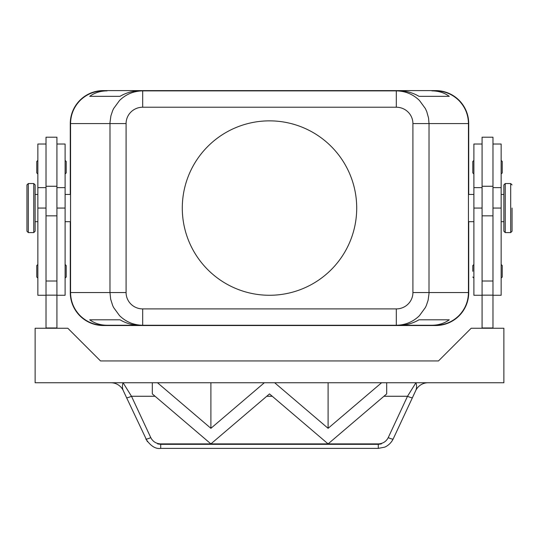 <?xml version="1.0" encoding="UTF-8"?>
<svg xmlns="http://www.w3.org/2000/svg" width="539" height="539" viewBox="0 0 539 539"><rect width="100%" height="100%" fill="white"/><g stroke="black" fill="none" stroke-linecap="round" stroke-linejoin="round"><path stroke-width="0.81" d="M431.874 325.253L399.675 325.253C406.345 325.199 412.786 323.387 418.998 319.802L449.27 319.802C444.325 323.387 438.524 325.199 431.874 325.253L396.313 325.253C405.288 325.105 412.995 321.911 419.443 315.672L425.386 307.533L426.336 305.525L428.101 300.257L429.004 293.661L429.024 123.579L468.445 123.579C468.303 114.612 465.11 106.904 458.864 100.456C452.423 94.217 444.715 91.024 435.741 90.875L431.874 90.875C438.524 90.923 444.325 92.742 449.27 96.326L418.998 96.326C412.786 92.742 406.345 90.923 399.675 90.875L142.687 90.875C133.712 91.024 126.005 94.217 119.557 100.456L113.614 108.588L112.664 110.603L110.899 115.865L109.996 122.468L109.976 292.549L70.555 292.549C70.697 301.517 73.89 309.224 80.136 315.672C86.577 321.911 94.285 325.105 103.259 325.253L107.126 325.253C100.476 325.199 94.675 323.387 89.73 319.802L120.002 319.802C126.214 323.387 132.655 325.199 139.325 325.253L396.313 325.253L396.313 308.901L142.687 308.901L142.687 325.253L107.126 325.253M142.687 308.901A16.601 16.352 180 0 1 126.086 292.549L109.976 292.549L110.657 299.172L112.664 305.525L113.614 307.533L119.557 315.672C126.005 321.911 133.712 325.105 142.687 325.253L103.259 325.253M412.914 123.579L429.024 123.579L428.552 118.048L426.76 111.627L425.386 108.588L419.443 100.456C412.995 94.217 405.288 91.024 396.313 90.875L396.313 107.227A16.601 16.352 0 0 1 412.914 123.579L412.914 292.549A16.601 16.352 0 0 1 396.313 308.901M142.687 95.666L142.687 90.875L139.325 90.875C132.655 90.923 126.214 92.742 120.002 96.326L89.73 96.326C94.675 92.742 100.476 90.923 107.126 90.875L103.259 90.875C94.285 91.024 86.577 94.217 80.136 100.456C73.89 106.904 70.697 114.612 70.555 123.579L126.086 123.579A16.601 16.352 180 0 1 142.687 107.227L142.687 95.666M435.741 325.253C444.715 325.105 452.423 321.911 458.864 315.672C465.11 309.224 468.303 301.517 468.445 292.549L412.914 292.549M503.877 208.061L503.877 184.897L505.238 183.536L505.238 232.592L503.877 231.231L503.877 208.061M512.05 208.061L512.05 231.231L512.05 208.061M492.976 295.271L501.149 295.271L501.149 144.021L492.976 144.021M482.075 295.271L473.896 295.271L473.896 144.021L482.075 144.021M492.976 328.251L492.976 137.209L482.075 137.209L482.075 328.251M473.896 160.373L472.804 161.464L472.804 172.904L473.896 173.996M502.24 161.464L502.24 167.184L502.24 161.464L501.149 160.373M472.804 271.292L472.804 265.565L472.804 271.292M502.24 265.565L502.24 271.292L502.24 265.565L501.149 264.474M28.311 232.592L33.762 232.592L35.123 231.231L35.123 184.897L33.762 183.536L28.311 183.536L26.95 184.897L26.95 231.231L28.311 232.592L28.311 183.536M46.024 295.271L37.851 295.271L37.851 144.021L46.024 144.021M56.925 295.271L65.104 295.271L65.104 144.021L56.925 144.021M56.925 215.843L56.925 137.209L46.024 137.209L46.024 215.843L56.925 215.843L56.925 328.251M65.104 160.373L66.196 161.464L66.196 172.904L65.104 173.996M37.851 160.373L36.76 161.464L36.76 172.904L37.851 173.996M65.104 264.474L66.196 265.565L66.196 277.012L65.104 278.104M37.851 264.474L36.76 265.565L36.76 277.012L37.851 278.104M391.631 441.603L393.174 438.982C390.377 444.635 385.466 446.966 384.455 447.202L378.284 448.394L378.284 444.325L160.716 444.325L157.644 443.907L160.42 443.887C155.993 443.59 152.78 441.508 150.772 437.628L131.482 396.266A5.451 0.862 155 0 1 128.114 397.539A5.451 0.862 155 0 1 126.544 397.62L147.369 441.603M150.772 437.628A5.451 0.862 155 0 1 147.396 438.894A5.451 0.862 155 0 1 145.826 438.982C150.624 446.029 155.589 449.162 160.716 448.394L160.716 444.325M428.074 382.751A13.623 13.623 0 0 0 415.724 390.62C416.795 388.168 416.863 385.547 415.919 382.751L407.518 396.266A5.451 0.862 -155 0 0 410.886 397.539A5.451 0.862 -155 0 0 412.456 397.62L393.174 438.982A5.451 0.862 -155 0 1 391.604 438.894A5.451 0.862 -155 0 1 388.228 437.628C386.22 441.508 383.007 443.59 378.58 443.887L381.356 443.907L378.284 444.325M155.064 396.266L131.482 396.266L123.081 382.751C122.137 385.547 122.205 388.168 123.276 390.62A13.623 13.623 0 0 0 110.926 382.751M269.5 295.271A87.21 87.21 0 0 1 182.29 208.061A87.21 87.21 0 0 1 269.5 120.857A87.21 87.21 0 0 1 356.71 208.061A87.21 87.21 0 0 1 269.5 295.271M274.594 382.751L386.685 382.751L386.685 393.915L328.096 443.887L269.5 393.915L210.904 443.887L152.315 393.915L152.315 382.751L157.482 382.751L210.904 428.316L264.332 382.751L274.668 382.751L328.096 428.316L381.592 382.751M157.644 443.907L381.356 443.907M160.42 443.887L378.58 443.887M328.096 428.316L328.096 382.751M210.904 428.316L210.904 382.751M381.518 382.744L503.877 382.751L503.877 328.251L471.174 328.251L438.47 360.948L100.53 360.948L67.826 328.251L35.123 328.251L35.123 382.751L157.408 382.751M157.482 382.751L274.674 382.744M412.456 397.62L415.724 390.62M123.276 390.62L126.544 397.62M46.024 328.251L46.024 215.843M46.024 327.975L56.925 327.975M70.279 194.438L70.279 123.579A32.973 32.973 0 0 1 103.259 90.606L435.741 90.606A32.973 32.973 0 0 1 468.721 123.579L468.721 194.438M468.721 221.691L468.721 292.549A32.973 32.973 0 0 1 435.741 325.522L103.259 325.522A32.973 32.973 0 0 1 70.279 292.549L70.279 221.691M492.976 327.975L482.075 327.975M502.24 271.292L502.24 277.012L502.24 271.292M502.24 167.184L502.24 172.904L502.24 167.184M468.445 123.579L468.445 292.549M70.555 292.549L70.555 123.579M449.27 96.326L418.998 96.326M120.002 96.326L89.73 96.326M107.126 90.875L103.259 90.875M435.741 90.875L431.874 90.875M449.27 319.802L418.998 319.802M120.002 319.802L89.73 319.802M512.05 231.231L510.689 232.592L510.689 183.536L505.238 183.536M492.976 208.061L501.149 208.061M473.896 208.061L482.075 208.061M33.762 232.592L33.762 183.536M266.744 396.266L272.256 396.266M383.936 396.266L407.518 396.266L388.228 437.628M46.024 281.014L56.925 281.014M46.024 295.15L56.925 295.15M65.104 208.061L56.925 208.061M46.024 208.061L37.851 208.061M492.976 281.014L482.075 281.014M492.976 215.843L482.075 215.843M492.976 295.15L482.075 295.15M126.086 292.549L126.086 123.579M142.687 107.227L396.313 107.227M503.877 194.438L501.149 194.438M510.689 183.536L512.05 184.897M473.896 194.438L468.445 194.438M473.896 264.474L472.804 265.565M35.123 221.691L37.851 221.691M46.024 187.626L37.851 187.626M65.104 221.691L70.555 221.691M65.104 187.626L56.925 187.626M378.284 448.394L160.716 448.394M56.925 186.258L46.024 186.258M70.555 194.438L65.104 194.438M37.851 194.438L35.123 194.438M492.976 186.258L482.075 186.258M501.149 278.104L502.24 277.012M473.896 278.104L472.804 277.012M501.149 173.996L502.24 172.904M473.896 187.626L482.075 187.626M473.896 221.691L468.445 221.691M492.976 187.626L501.149 187.626M510.689 232.592L505.238 232.592M503.877 221.691L501.149 221.691"/></g></svg>

